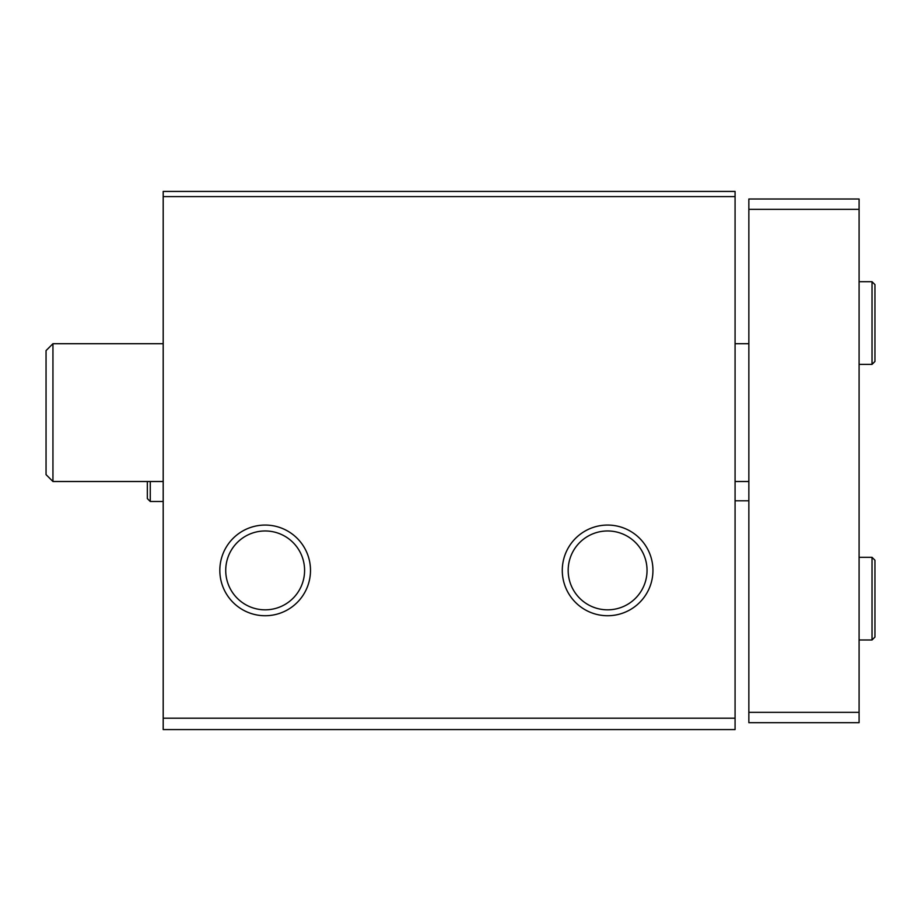 <?xml version="1.0" encoding="UTF-8"?>
<svg xmlns="http://www.w3.org/2000/svg" width="921" height="921" viewBox="0 0 921 921"><rect width="100%" height="100%" fill="white"/><g stroke="black" fill="none" stroke-linecap="round" stroke-linejoin="round"><path stroke-width="1.38" d="M163.19 729.57L735.073 729.57L735.073 718.196L163.19 718.196L163.19 729.57M163.19 718.196L163.19 191.43L735.073 191.43L735.073 718.196M219.831 570.398A45.325 45.325 0 0 0 287.824 609.656A45.325 45.325 0 0 0 287.824 531.141A45.325 45.325 0 0 0 219.831 570.398M562.282 570.398A45.325 45.325 0 0 0 630.275 609.656A45.325 45.325 0 0 0 630.275 531.141A45.325 45.325 0 0 0 562.282 570.398M163.19 196.599L735.073 196.599M568.176 570.398A39.43 39.43 0 0 0 627.328 604.544A39.43 39.43 0 0 0 627.328 536.252A39.43 39.43 0 0 0 568.176 570.398M225.726 570.398A39.43 39.43 0 0 0 284.877 604.544A39.43 39.43 0 0 0 284.877 536.252A39.43 39.43 0 0 0 225.726 570.398M52.946 481.51L46.05 474.626L46.05 350.602L52.946 343.706L52.946 481.51L163.19 481.51M859.097 209.355L748.854 209.355L748.854 199.017L859.097 199.017L859.097 722.674L748.854 722.674L748.854 712.336L859.097 712.336M748.854 209.355L748.854 712.336M872.026 557.309L872.026 639.991L874.95 637.067L874.95 560.233L872.026 557.309L859.097 557.309M872.026 281.699L872.026 364.382L874.95 361.458L874.95 284.624L872.026 281.699L859.097 281.699M163.19 501.496L150.261 501.496L150.261 481.51M735.073 500.805L748.854 500.805M735.073 481.51L748.854 481.51M52.946 343.706L163.19 343.706M735.073 343.706L748.854 343.706M859.097 639.991L872.026 639.991M874.95 598.823L874.95 637.067M874.95 598.477L874.95 560.233M859.097 364.382L872.026 364.382M874.95 322.868L874.95 284.624M150.261 501.496L147.337 498.572L147.337 481.51L147.337 498.572"/></g></svg>
